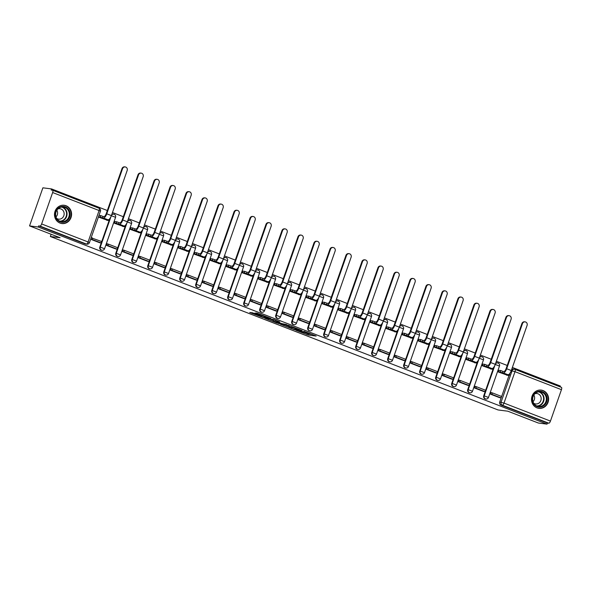 <?xml version="1.0" encoding="UTF-8"?>
<svg xmlns="http://www.w3.org/2000/svg" width="591" height="591" viewBox="0 0 591 591"><rect width="100%" height="100%" fill="white"/><g stroke="black" fill="none" stroke-linecap="round" stroke-linejoin="round"><path stroke-width="0.89" d="M295.847 330.251L308.384 335.075L316.185 336.05L303.826 331.263L307.741 333.088L306.818 333.029L299.836 330.753L303.471 332.6L295.847 330.251M537.02 407.886A9.205 8.54 97.2 0 0 538.896 408.359A9.205 8.54 97.2 0 0 548.345 401.326A9.205 8.54 97.2 0 0 543.085 390.562A9.205 8.54 97.2 0 0 541.216 390.09A9.205 8.54 97.2 0 0 531.767 397.122A9.205 8.54 97.2 0 0 537.02 407.886M60.001 223.066A9.205 8.54 97.2 0 0 61.87 223.546A9.205 8.54 97.2 0 0 71.326 216.513A9.205 8.54 97.2 0 0 66.066 205.749A9.205 8.54 97.2 0 0 64.197 205.276A9.205 8.54 97.2 0 0 54.749 212.309A9.205 8.54 97.2 0 0 60.001 223.066M252.749 312.846L249.727 312.462L263.039 317.507L270.848 318.483L256.871 313.104L254.832 313.104L268.262 317.751L262.951 317.123L252.749 312.846M547.052 424.139L538.357 423.03L507.802 411.196L498.058 409.955L50.361 236.503L60.105 237.737L29.55 225.902L38.245 227.01L547.052 424.139L547.443 423.03L548.795 423.2L502.343 405.204A2.364 2.194 -82.8 0 1 501.072 402.19L512.072 370.771A2.364 2.194 -82.8 0 1 514.901 369.345A2.364 0.857 -68.8 0 1 514.975 369.36A2.364 2.364 0 0 0 514.421 369.22L513.069 369.05A2.364 2.194 97.2 0 0 511.695 369.353M280.452 324.252L294.34 329.63L302.149 330.605L288.172 325.235L280.452 324.252M277.253 323.122L264.709 318.194L273.951 319.613L279.698 321.91L277.061 321.859L281.87 323.609L286.598 324.562L278.686 323.565L277.342 322.878M29.55 225.902L42.884 187.82L51.58 188.928L107.318 210.522M560.113 386.846L560.386 386.056L512.367 367.454M507.226 365.46L496.366 361.256M491.232 359.262L480.372 355.058M475.238 353.063L464.378 348.86M459.237 346.865L448.377 342.662M443.243 340.675L432.383 336.464M427.249 334.476L416.389 330.266M411.247 328.278L400.388 324.067M395.253 322.08L384.394 317.869M379.259 315.882L368.4 311.671M363.258 309.684L352.399 305.473M347.264 303.486L336.405 299.275M331.27 297.288L320.411 293.077M315.269 291.09L304.409 286.886M299.275 284.892L288.415 280.688M283.281 278.693L272.421 274.49M267.28 272.495L256.42 268.292M251.286 266.297L240.426 262.094M235.292 260.099L224.432 255.896M219.291 253.908L208.431 249.698M203.297 247.71L192.437 243.499M187.303 241.512L176.443 237.301M171.301 235.314L160.442 231.103M155.307 229.116L144.448 224.905M139.313 222.918L128.454 218.707M123.312 216.72L112.453 212.509M38.245 227.01L38.637 225.895L39.989 226.072A2.364 0.857 -68.8 0 0 41.636 223.959L52.643 192.54A2.364 0.857 -68.8 0 0 52.621 190.228A2.364 0.857 -68.8 0 0 52.547 190.206L51.188 190.036L51.58 188.928M547.443 423.03L500.991 405.034A2.364 2.194 -82.8 0 1 499.72 402.013L509.014 375.47M515.049 369.397L561.354 387.341A2.364 0.857 111.2 0 1 561.428 387.356A2.364 0.857 111.2 0 1 561.45 389.668L550.45 421.088A2.364 0.857 111.2 0 1 548.795 423.2M498.885 370.298L498.25 371.946L507.566 375.285M492 392.852L491.062 392.483L490.478 394.153L499.713 397.713M476.006 386.654L475.061 386.285L474.484 387.955L483.711 391.515M482.891 364.1L482.256 365.748L491.564 369.087M467.71 385.332L458.483 381.756L459.067 380.087L460.012 380.456M466.897 357.902L466.262 359.55L475.57 362.889M451.716 379.134L442.489 375.558L443.073 373.889L444.011 374.258M450.896 351.704L450.261 353.352L459.576 356.691M435.722 372.936L426.495 369.36L427.071 367.691L428.017 368.06M434.902 345.506L434.267 347.153L443.575 350.493M412.023 361.862L411.077 361.493L410.494 363.162L419.728 366.723M418.908 339.308L418.273 340.955L427.581 344.294M396.022 355.664L395.083 355.302L394.5 356.964L403.734 360.525M402.907 333.117L402.272 334.757L411.587 338.104M387.733 354.341L378.506 350.766L379.082 349.104L380.028 349.466M386.913 326.919L386.278 328.559L395.586 331.906M371.732 348.143L362.505 344.568L363.088 342.906L364.034 343.268M370.919 320.721L370.284 322.361L379.592 325.707M355.738 341.945L346.511 338.37L347.094 336.707L348.033 337.069M354.918 314.523L354.282 316.17L363.598 319.509M332.039 330.871L331.093 330.509L330.517 332.172L339.744 335.74M338.924 308.325L338.288 309.972L347.597 313.311M323.742 329.549L314.515 325.973L315.099 324.311L316.045 324.673M322.93 302.127L322.294 303.774L331.603 307.113M307.748 323.351L298.521 319.775L299.105 318.113L300.043 318.475M306.928 295.928L306.293 297.576L315.609 300.915M291.755 317.153L282.528 313.577L283.111 311.915L284.049 312.277M290.935 289.73L290.299 291.378L299.607 294.717M268.055 306.086L267.11 305.717L266.526 307.386L275.761 310.947M274.941 283.532L274.305 285.18L283.614 288.519M252.054 299.888L251.116 299.519L250.532 301.188L259.767 304.749M258.939 277.334L258.304 278.982L267.62 282.321M243.765 298.566L234.538 294.99L235.122 293.321L236.06 293.69M242.945 271.136L242.31 272.783L251.626 276.123M227.764 292.368L218.537 288.792L219.121 287.123L220.066 287.492M226.951 264.938L226.316 266.585L235.624 269.924M211.77 286.17L202.543 282.594L203.127 280.924L204.065 281.294M210.95 258.74L210.315 260.387L219.63 263.726M188.071 275.096L187.133 274.726L186.549 276.396L195.776 279.957M194.956 252.542L194.321 254.189L203.636 257.528M172.077 268.898L171.131 268.536L170.548 270.198L179.782 273.759M178.962 246.351L178.327 247.991L187.635 251.33M163.781 267.575L154.554 264L155.138 262.338L156.076 262.7M162.961 240.153L162.333 241.793L171.641 245.139M147.787 261.377L138.56 257.802L139.144 256.139L140.082 256.501M146.967 233.955L146.332 235.595L155.647 238.941M131.786 255.179L122.559 251.603L123.142 249.941L124.088 250.303M130.973 227.757L130.338 229.397L139.646 232.743M108.087 244.105L107.148 243.743L106.565 245.405L115.799 248.974M114.972 221.559L114.344 223.206L123.652 226.545M99.798 242.783L90.63 239.237L91.974 239.399L101.098 242.938L99.746 242.768M98.409 217.03L107.658 220.347M99.805 247.075L100.285 247.134A2.364 2.194 -82.8 0 0 102.044 250.274L101.563 250.215A2.364 2.194 97.2 0 1 99.805 247.075L109.106 220.532M115.806 253.273L116.287 253.332A2.364 2.194 -82.8 0 0 118.037 256.472L117.557 256.413A2.364 2.194 97.2 0 1 115.806 253.273L125.1 226.73M131.8 259.471L132.281 259.53A2.364 2.194 -82.8 0 0 134.031 262.67L133.551 262.611A2.364 2.194 97.2 0 1 131.8 259.471L141.094 232.928M147.794 265.669L148.275 265.728A2.364 2.194 -82.8 0 0 150.033 268.868L149.553 268.809A2.364 2.194 97.2 0 1 147.794 265.669L157.095 239.126M163.796 271.867L164.276 271.926A2.364 2.194 -82.8 0 0 166.027 275.066L165.546 275.007A2.364 2.194 97.2 0 1 163.796 271.867L173.089 245.324M179.79 278.065L180.27 278.125A2.364 2.194 -82.8 0 0 182.021 281.264L181.54 281.198A2.364 2.194 97.2 0 1 179.79 278.065L189.083 251.515M195.784 284.264L196.264 284.323A2.364 2.194 -82.8 0 0 198.022 287.462L197.542 287.396A2.364 2.194 97.2 0 1 195.784 284.264L205.084 257.713M211.785 290.462L212.265 290.521A2.364 2.194 -82.8 0 0 214.016 293.661L213.536 293.594A2.364 2.194 97.2 0 1 211.785 290.462L221.078 263.911M227.779 296.66L228.259 296.719A2.364 2.194 -82.8 0 0 230.01 299.859L229.53 299.792A2.364 2.194 97.2 0 1 227.779 296.66L237.072 270.109M243.773 302.858L244.253 302.917A2.364 2.194 -82.8 0 0 246.011 306.049L245.531 305.99A2.364 2.194 97.2 0 1 243.773 302.858L253.074 276.307M259.774 309.049L260.254 309.115A2.364 2.194 -82.8 0 0 262.005 312.247L261.525 312.188A2.364 2.194 97.2 0 1 259.774 309.049L269.068 282.505M275.768 315.247L276.248 315.313A2.364 2.194 -82.8 0 0 277.999 318.446L277.519 318.386A2.364 2.194 97.2 0 1 275.768 315.247L285.061 288.704M291.762 321.445L292.242 321.511A2.364 2.194 -82.8 0 0 294 324.644L293.52 324.585A2.364 2.194 97.2 0 1 291.762 321.445L301.063 294.902M307.763 327.643L308.243 327.71A2.364 2.194 -82.8 0 0 309.994 330.842L309.514 330.783A2.364 2.194 97.2 0 1 307.763 327.643L317.057 301.1M323.757 333.841L324.237 333.9A2.364 2.194 -82.8 0 0 325.988 337.04L325.508 336.981A2.364 2.194 97.2 0 1 323.757 333.841L333.051 307.298M339.751 340.039L340.231 340.098A2.364 2.194 -82.8 0 0 341.99 343.238L341.509 343.179A2.364 2.194 97.2 0 1 339.751 340.039L349.052 313.496M355.752 346.237L356.233 346.296A2.364 2.194 -82.8 0 0 357.983 349.436L357.503 349.377A2.364 2.194 97.2 0 1 355.752 346.237L365.046 319.694M371.746 352.435L372.227 352.495A2.364 2.194 -82.8 0 0 373.977 355.634L373.497 355.575A2.364 2.194 97.2 0 1 371.746 352.435L381.04 325.892M387.74 358.634L388.221 358.693A2.364 2.194 -82.8 0 0 389.979 361.832L389.499 361.773A2.364 2.194 97.2 0 1 387.74 358.634L397.041 332.09M403.742 364.832L404.222 364.891A2.364 2.194 -82.8 0 0 405.973 368.03L405.492 367.964A2.364 2.194 97.2 0 1 403.742 364.832L413.035 338.281M419.736 371.03L420.216 371.089A2.364 2.194 -82.8 0 0 421.967 374.229L421.486 374.162A2.364 2.194 97.2 0 1 419.736 371.03L429.029 344.479M435.73 377.228L436.21 377.287A2.364 2.194 -82.8 0 0 437.968 380.427L437.488 380.36A2.364 2.194 97.2 0 1 435.73 377.228L445.03 350.677M451.731 383.426L452.211 383.485A2.364 2.194 -82.8 0 0 453.962 386.625L453.482 386.558A2.364 2.194 97.2 0 1 451.731 383.426L461.024 356.875M467.725 389.624L468.205 389.683A2.364 2.194 -82.8 0 0 469.956 392.816L469.476 392.756A2.364 2.194 97.2 0 1 467.725 389.624L477.018 363.073M483.719 395.822L484.199 395.881A2.364 2.194 -82.8 0 0 485.957 399.014L485.477 398.955A2.364 2.194 97.2 0 1 483.719 395.822L493.02 369.272M50.361 236.503L51.144 234.265M111.477 215.316A2.364 2.194 -82.8 0 1 113.642 214.171L113.162 214.112A2.364 2.194 97.2 0 0 111.788 214.415M127.471 221.514A2.364 2.194 -82.8 0 1 129.636 220.369L129.156 220.31A2.364 2.194 97.2 0 0 127.782 220.613M143.465 227.712A2.364 2.194 -82.8 0 1 145.63 226.567L145.15 226.508A2.364 2.194 97.2 0 0 143.783 226.811M159.467 233.903A2.364 2.194 -82.8 0 1 161.631 232.765L161.151 232.699A2.364 2.194 97.2 0 0 159.777 233.009M175.461 240.101A2.364 2.194 -82.8 0 1 177.625 238.963L177.145 238.897A2.364 2.194 97.2 0 0 175.771 239.207M191.454 246.299A2.364 2.194 -82.8 0 1 193.619 245.162L193.139 245.095A2.364 2.194 97.2 0 0 191.772 245.405M207.456 252.497A2.364 2.194 -82.8 0 1 209.62 251.36L209.14 251.293A2.364 2.194 97.2 0 0 207.766 251.603M223.45 258.695A2.364 2.194 -82.8 0 1 225.614 257.55L225.134 257.491A2.364 2.194 97.2 0 0 223.76 257.802M239.444 264.894A2.364 2.194 -82.8 0 1 241.608 263.749L241.128 263.689A2.364 2.194 97.2 0 0 239.761 264M255.445 271.092A2.364 2.194 -82.8 0 1 257.61 269.947L257.129 269.888A2.364 2.194 97.2 0 0 255.755 270.198M271.439 277.29A2.364 2.194 -82.8 0 1 273.603 276.145L273.123 276.086A2.364 2.194 97.2 0 0 271.749 276.396M287.433 283.488A2.364 2.194 -82.8 0 1 289.597 282.343L289.117 282.284A2.364 2.194 97.2 0 0 287.751 282.587M303.434 289.686A2.364 2.194 -82.8 0 1 305.599 288.541L305.119 288.482A2.364 2.194 97.2 0 0 303.744 288.785M319.428 295.884A2.364 2.194 -82.8 0 1 321.593 294.739L321.112 294.68A2.364 2.194 97.2 0 0 319.738 294.983M335.422 302.082A2.364 2.194 -82.8 0 1 337.587 300.937L337.106 300.878A2.364 2.194 97.2 0 0 335.74 301.181M351.423 308.28A2.364 2.194 -82.8 0 1 353.588 307.135L353.108 307.076A2.364 2.194 97.2 0 0 351.734 307.379M367.417 314.478A2.364 2.194 -82.8 0 1 369.582 313.333L369.102 313.274A2.364 2.194 97.2 0 0 367.728 313.577M383.411 320.677A2.364 2.194 -82.8 0 1 385.576 319.532L385.096 319.465A2.364 2.194 97.2 0 0 383.729 319.775M399.413 326.867A2.364 2.194 -82.8 0 1 401.577 325.73L401.097 325.663A2.364 2.194 97.2 0 0 399.723 325.973M415.407 333.065A2.364 2.194 -82.8 0 1 417.571 331.928L417.091 331.861A2.364 2.194 97.2 0 0 415.717 332.172M431.4 339.264A2.364 2.194 -82.8 0 1 433.565 338.126L433.085 338.059A2.364 2.194 97.2 0 0 431.718 338.37M447.402 345.462A2.364 2.194 -82.8 0 1 449.566 344.317L449.086 344.257A2.364 2.194 97.2 0 0 447.712 344.568M463.396 351.66A2.364 2.194 -82.8 0 1 465.56 350.515L465.08 350.456A2.364 2.194 97.2 0 0 463.706 350.766M479.39 357.858A2.364 2.194 -82.8 0 1 481.554 356.713L481.074 356.654A2.364 2.194 97.2 0 0 479.707 356.964M495.391 364.056A2.364 2.194 -82.8 0 1 497.556 362.911L497.075 362.852A2.364 2.194 97.2 0 0 495.701 363.162M38.637 225.895L85.082 243.891A2.364 2.194 97.2 0 0 85.562 244.017L86.921 244.186A2.364 2.194 -82.8 0 1 86.441 244.068L39.989 226.072M92.093 237.907L91.213 237.567M304.35 332.364L308.768 333.959L312.078 334.38M284.869 324.814L289.08 326.446M292.397 328.832L300.243 330L293.72 327.783L288.814 327.222L292.397 328.832M288.814 327.222L289.198 326.106L291.237 326.313M273.286 320.322L269.215 318.748M273.234 321.105L280.496 323.41L273.234 321.105L273.626 319.997L273.005 321.127M275.672 320.278L275.029 321.334M273.626 319.997L275.413 320.226M521.905 323.543A2.659 2.467 -82.8 0 1 524.549 321.8L525.118 321.873A2.659 2.467 97.2 0 0 522.474 323.617L506.672 368.747A4.721 1.714 111.2 0 1 503.369 372.965L502.431 372.847L502.934 371.399L503.872 371.517A3.184 1.16 -68.8 0 0 506.103 368.673L521.905 323.543L522.474 323.617M509.42 373.911L509.804 374.066L509.302 375.507L507.987 374.753A4.721 1.714 111.2 0 0 511.289 370.535L527.091 325.405A2.659 2.467 97.2 0 0 525.118 321.873M498.834 370.291L500.68 370.527L500.171 371.968L502.431 372.847M500.68 370.527L502.934 371.399M490.981 392.72L492.392 392.897L491.882 394.345L501.005 397.876L499.654 397.706M491.882 394.345L490.53 394.167M492.392 392.897L501.515 396.435L501.005 397.876M509.302 375.507L506.539 375.152M500.171 371.968L498.324 371.739M544.385 405.249A7.971 7.395 -82.8 0 1 533.968 404.325A7.971 7.395 -82.8 0 1 535.025 393.111A7.971 7.395 -82.8 0 1 545.441 394.027A7.971 7.395 -82.8 0 1 544.385 405.249M535.15 393.532A7.38 6.848 97.2 0 0 532.89 401.282A7.38 6.848 97.2 0 0 538.556 406.468A7.38 6.848 97.2 0 0 543.823 404.769A7.38 6.848 97.2 0 0 546.084 397.019A7.38 6.848 97.2 0 0 540.418 391.833A7.38 6.848 97.2 0 0 535.15 393.532M534.936 393.739A5.253 4.876 -82.8 0 1 536.96 393.532A5.253 4.876 -82.8 0 1 540.994 397.233A5.253 4.876 -82.8 0 1 539.384 402.744A5.253 4.876 -82.8 0 1 535.638 403.956A5.253 4.876 -82.8 0 1 533.725 403.254M537.426 408.026A9.146 8.488 97.2 0 0 538.549 408.255A9.146 8.488 97.2 0 0 545.079 406.15A9.146 8.488 97.2 0 0 547.887 396.539A9.146 8.488 97.2 0 0 540.861 390.104A9.146 8.488 97.2 0 0 539.709 390.045M533.872 395.039A5.253 4.876 -82.8 0 1 533.023 401.725M67.367 220.436A7.971 7.395 -82.8 0 1 56.95 219.512A7.971 7.395 -82.8 0 1 58.007 208.291A7.971 7.395 -82.8 0 1 68.416 209.214A7.971 7.395 -82.8 0 1 67.367 220.436M58.132 208.719A7.38 6.848 97.2 0 0 55.872 216.469A7.38 6.848 97.2 0 0 61.538 221.655A7.38 6.848 97.2 0 0 66.805 219.955A7.38 6.848 97.2 0 0 69.066 212.206A7.38 6.848 97.2 0 0 63.4 207.02A7.38 6.848 97.2 0 0 58.132 208.719M57.911 208.919A5.253 4.876 -82.8 0 1 59.942 208.719A5.253 4.876 -82.8 0 1 63.976 212.413A5.253 4.876 -82.8 0 1 62.365 217.931A5.253 4.876 -82.8 0 1 58.612 219.143A5.253 4.876 -82.8 0 1 56.699 218.441M60.4 223.213A9.146 8.488 97.2 0 0 61.53 223.442A9.146 8.488 97.2 0 0 68.061 221.33A9.146 8.488 97.2 0 0 70.868 211.726A9.146 8.488 97.2 0 0 63.843 205.291A9.146 8.488 97.2 0 0 62.69 205.225M56.854 210.226A5.253 4.876 -82.8 0 1 55.997 216.912M505.911 317.345A2.659 2.467 -82.8 0 1 508.555 315.601L509.124 315.675A2.659 2.467 97.2 0 0 506.48 317.419L490.678 362.549A4.721 1.714 111.2 0 1 487.376 366.767L486.43 366.649L486.94 365.201L487.878 365.327A3.184 1.16 -68.8 0 0 490.109 362.475L505.911 317.345L506.48 317.419M493.426 367.713L493.81 367.868L493.3 369.309L491.985 368.555A4.721 1.714 111.2 0 0 495.288 364.337L511.097 319.206A2.659 2.467 97.2 0 0 509.124 315.675M482.832 364.093L484.679 364.329L484.177 365.77L486.43 366.649M484.679 364.329L486.94 365.201M474.979 386.521L476.39 386.699L475.888 388.147L485.012 391.678L483.66 391.508M475.888 388.147L474.529 387.969M476.39 386.699L485.521 390.237L485.012 391.678M493.3 369.309L490.545 368.961M484.177 365.77L482.33 365.541M489.917 311.147A2.659 2.467 -82.8 0 1 492.554 309.403L493.123 309.477A2.659 2.467 97.2 0 0 490.486 311.221L474.676 356.351A4.721 1.714 111.2 0 1 471.374 360.569L470.436 360.451L470.946 359.003L471.884 359.129A3.184 1.16 -68.8 0 0 474.108 356.277L489.917 311.147L490.486 311.221M477.425 361.515L477.809 361.67L477.306 363.11L475.991 362.357A4.721 1.714 111.2 0 0 479.294 358.139L495.095 313.008A2.659 2.467 97.2 0 0 493.123 309.477M466.838 357.895L468.685 358.131L468.183 359.572L470.436 360.451M468.685 358.131L470.946 359.003M458.985 380.323L460.396 380.501L459.887 381.949L469.018 385.48L467.658 385.31M459.887 381.949L458.535 381.771M460.396 380.501L469.52 384.039L469.018 385.48M477.306 363.11L474.543 362.763M468.183 359.572L466.336 359.343M473.916 304.949A2.659 2.467 -82.8 0 1 476.56 303.205L477.129 303.279A2.659 2.467 97.2 0 0 474.484 305.022L458.682 350.153A4.721 1.714 111.2 0 1 455.38 354.371L454.442 354.253L454.944 352.805L455.883 352.93A3.184 1.16 -68.8 0 0 458.114 350.079L473.916 304.949L474.484 305.022M461.431 355.324L461.815 355.472L461.312 356.912L459.997 356.159A4.721 1.714 111.2 0 0 463.3 351.94L479.102 306.81A2.659 2.467 97.2 0 0 477.129 303.279M450.844 351.697L452.691 351.933L452.181 353.381L454.442 354.253M452.691 351.933L454.944 352.805M442.991 374.125L444.402 374.302L443.893 375.75L453.016 379.282L451.664 379.112M443.893 375.75L442.541 375.573M444.402 374.302L453.526 377.841L453.016 379.282M461.312 356.912L458.55 356.565M452.181 353.381L450.335 353.145M457.922 298.75A2.659 2.467 -82.8 0 1 460.566 297.014L461.135 297.081A2.659 2.467 97.2 0 0 458.49 298.824L442.689 343.955A4.721 1.714 111.2 0 1 439.386 348.173L438.441 348.055L438.95 346.614L439.889 346.732A3.184 1.16 -68.8 0 0 442.12 343.881L457.922 298.75L458.49 298.824M445.437 349.126L445.821 349.274L445.311 350.714L443.996 349.961A4.721 1.714 111.2 0 0 447.298 345.742L463.108 300.612A2.659 2.467 97.2 0 0 461.135 297.081M434.843 345.499L436.69 345.735L436.188 347.183L438.441 348.055M436.69 345.735L438.95 346.614M426.99 367.927L428.401 368.104L427.899 369.552L437.022 373.084L435.67 372.914M427.899 369.552L426.539 369.382M428.401 368.104L437.532 371.643L437.022 373.084M445.311 350.714L442.556 350.367M436.188 347.183L434.341 346.947M441.928 292.552A2.659 2.467 -82.8 0 1 444.565 290.816L445.134 290.883A2.659 2.467 97.2 0 0 442.496 292.626L426.687 337.757A4.721 1.714 111.2 0 1 423.385 341.975L422.447 341.857L422.957 340.416L423.895 340.534A3.184 1.16 -68.8 0 0 426.118 337.683L441.928 292.552L442.496 292.626M429.435 342.928L429.82 343.075L429.317 344.516L428.002 343.763A4.721 1.714 111.2 0 0 431.304 339.544L447.106 294.414A2.659 2.467 97.2 0 0 445.134 290.883M418.849 339.308L420.696 339.537L420.194 340.985L422.447 341.857M420.696 339.537L422.957 340.416M410.996 361.729L412.407 361.914L411.897 363.354L421.028 366.893L419.669 366.716M411.897 363.354L410.546 363.184M412.407 361.914L421.531 365.445L421.028 366.893M429.317 344.516L426.554 344.169M420.194 340.985L418.347 340.748M425.926 286.354A2.659 2.467 -82.8 0 1 428.571 284.618L429.14 284.685A2.659 2.467 97.2 0 0 426.495 286.428L410.693 331.558A4.721 1.714 111.2 0 1 407.391 335.777L406.453 335.658L406.955 334.218L407.893 334.336A3.184 1.16 -68.8 0 0 410.124 331.485L425.926 286.354L426.495 286.428M413.441 336.73L413.826 336.877L413.323 338.318L412.008 337.564A4.721 1.714 111.2 0 0 415.31 333.346L431.112 288.216A2.659 2.467 97.2 0 0 429.14 284.685M402.855 333.11L404.702 333.339L404.192 334.787L406.453 335.658M404.702 333.339L406.955 334.218M395.002 355.531L396.413 355.716L395.904 357.156L405.034 360.695L403.675 360.517M395.904 357.156L394.552 356.986M396.413 355.716L405.537 359.247L405.034 360.695M413.323 338.318L410.56 337.971M404.192 334.787L402.345 334.55M409.932 280.156A2.659 2.467 -82.8 0 1 412.577 278.42L413.146 278.494A2.659 2.467 97.2 0 0 410.501 280.23L394.699 325.36A4.721 1.714 111.2 0 1 391.397 329.579L390.452 329.46L390.961 328.02L391.899 328.138A3.184 1.16 -68.8 0 0 394.131 325.286L409.932 280.156L410.501 280.23M397.447 330.532L397.832 330.679L397.322 332.12L396.007 331.366A4.721 1.714 111.2 0 0 399.309 327.148L415.118 282.018A2.659 2.467 97.2 0 0 413.146 278.494M386.854 326.912L388.701 327.141L388.198 328.589L390.452 329.46M388.701 327.141L390.961 328.02M379.001 349.333L380.412 349.517L379.91 350.958L389.033 354.497L387.681 354.319M379.91 350.958L378.55 350.788M380.412 349.517L389.543 353.049L389.033 354.497M397.322 332.12L394.566 331.773M388.198 328.589L386.351 328.352M393.938 273.958A2.659 2.467 -82.8 0 1 396.576 272.222L397.145 272.296A2.659 2.467 97.2 0 0 394.507 274.032L378.698 319.162A4.721 1.714 111.2 0 1 375.396 323.38L374.458 323.262L374.967 321.822L375.906 321.94A3.184 1.16 -68.8 0 0 378.129 319.096L393.938 273.958L394.507 274.032M381.446 324.333L381.838 324.481L381.328 325.929L380.013 325.168A4.721 1.714 111.2 0 0 383.315 320.95L399.117 275.82A2.659 2.467 97.2 0 0 397.145 272.296M370.86 320.714L372.707 320.95L372.204 322.39L374.458 323.262M372.707 320.95L374.967 321.822M363.007 343.135L364.418 343.319L363.908 344.76L373.039 348.298L371.68 348.121M363.908 344.76L362.556 344.59M364.418 343.319L373.542 346.851L373.039 348.298M381.328 325.929L378.565 325.575M372.204 322.39L370.358 322.154M377.945 267.767A2.659 2.467 -82.8 0 1 380.582 266.024L381.151 266.098A2.659 2.467 97.2 0 0 378.506 267.834L362.704 312.964A4.721 1.714 111.2 0 1 359.402 317.182L358.464 317.064L358.966 315.624L359.904 315.742A3.184 1.16 -68.8 0 0 362.135 312.898L377.945 267.767L378.506 267.834M365.452 318.135L365.836 318.283L365.334 319.731L363.073 318.852L364.019 318.97A4.721 1.714 111.2 0 0 367.321 314.752L383.123 269.622A2.659 2.467 97.2 0 0 381.151 266.098M354.866 314.515L356.713 314.752L356.203 316.192L358.464 317.064M356.713 314.752L358.966 315.624M347.013 336.944L348.424 337.121L347.914 338.562L357.045 342.1L355.686 341.93M347.914 338.562L346.562 338.392M348.424 337.121L357.548 340.652L357.045 342.1M365.334 319.731L362.571 319.376M356.203 316.192L354.356 315.956M361.943 261.569A2.659 2.467 -82.8 0 1 364.588 259.826L365.157 259.9A2.659 2.467 97.2 0 0 362.512 261.636L346.71 306.766A4.721 1.714 111.2 0 1 343.408 310.992L342.462 310.866L342.972 309.425L343.91 309.544A3.184 1.16 -68.8 0 0 346.141 306.699L361.943 261.569L362.512 261.636M349.458 311.937L349.842 312.085L349.333 313.533L348.018 312.779A4.721 1.714 111.2 0 0 351.32 308.554L367.129 263.423A2.659 2.467 97.2 0 0 365.157 259.9M338.865 308.317L340.712 308.554L340.209 309.994L342.462 310.866M340.712 308.554L342.972 309.425M331.012 330.746L332.423 330.923L331.92 332.364L341.044 335.902L339.692 335.732M331.92 332.364L330.561 332.194M332.423 330.923L341.554 334.462L341.044 335.902M349.333 313.533L346.577 313.178M340.209 309.994L338.362 309.758M345.949 255.371A2.659 2.467 -82.8 0 1 348.594 253.628L349.155 253.702A2.659 2.467 97.2 0 0 346.518 255.438L330.709 300.575A4.721 1.714 111.2 0 1 327.407 304.793L326.468 304.668L326.978 303.227L327.916 303.346A3.184 1.16 -68.8 0 0 330.14 300.501L345.949 255.371L346.518 255.438M333.457 305.739L333.849 305.887L333.339 307.335L332.024 306.581A4.721 1.714 111.2 0 0 335.326 302.363L351.128 257.225A2.659 2.467 97.2 0 0 349.155 253.702M322.871 302.119L324.718 302.356L324.215 303.796L326.468 304.668M324.718 302.356L326.978 303.227M315.018 324.548L316.429 324.725L315.926 326.166L325.05 329.704L323.698 329.534M315.926 326.166L314.567 325.996M316.429 324.725L325.552 328.264L325.05 329.704M333.339 307.335L330.576 306.98M324.215 303.796L322.368 303.56M329.955 249.173A2.659 2.467 -82.8 0 1 332.593 247.43L333.161 247.503A2.659 2.467 97.2 0 0 330.517 249.247L314.715 294.377A4.721 1.714 111.2 0 1 311.413 298.595L310.474 298.477L310.977 297.029L311.915 297.147A3.184 1.16 -68.8 0 0 314.146 294.303L329.955 249.173L330.517 249.247M317.463 299.541L317.847 299.689L317.345 301.137L316.03 300.383A4.721 1.714 111.2 0 0 319.332 296.165L335.134 251.035A2.659 2.467 97.2 0 0 333.161 247.503M306.877 295.921L308.724 296.157L308.214 297.598L310.474 298.477M308.724 296.157L310.977 297.029M299.024 318.35L300.435 318.527L299.925 319.967L309.056 323.506L307.697 323.336M299.925 319.967L298.573 319.797M300.435 318.527L309.558 322.065L309.056 323.506M317.345 301.137L314.582 300.782M308.214 297.598L306.367 297.362M313.954 242.975A2.659 2.467 -82.8 0 1 316.599 241.231L317.168 241.305A2.659 2.467 97.2 0 0 314.523 243.049L298.721 288.179A4.721 1.714 111.2 0 1 295.419 292.397L294.473 292.279L294.983 290.831L295.921 290.949A3.184 1.16 -68.8 0 0 298.152 288.105L313.954 242.975L314.523 243.049M301.469 293.343L301.853 293.498L301.344 294.939L300.029 294.185A4.721 1.714 111.2 0 0 303.331 289.967L319.14 244.837A2.659 2.467 97.2 0 0 317.168 241.305M290.875 289.723L292.73 289.959L292.22 291.4L294.473 292.279M292.73 289.959L294.983 290.831M283.023 312.151L284.434 312.329L283.931 313.769L293.055 317.308L291.703 317.138M283.931 313.769L282.579 313.599M284.434 312.329L293.564 315.867L293.055 317.308M301.344 294.939L298.588 294.584M292.22 291.4L290.373 291.164M297.96 236.777A2.659 2.467 -82.8 0 1 300.605 235.033L301.166 235.107A2.659 2.467 97.2 0 0 298.529 236.851L282.72 281.981A4.721 1.714 111.2 0 1 279.417 286.199L278.479 286.081L278.989 284.633L279.927 284.751A3.184 1.16 -68.8 0 0 282.151 281.907L297.96 236.777L298.529 236.851M285.468 287.145L285.859 287.3L285.35 288.74L284.035 287.987A4.721 1.714 111.2 0 0 287.337 283.769L303.139 238.638A2.659 2.467 97.2 0 0 301.166 235.107M274.881 283.525L276.728 283.761L276.226 285.202L278.479 286.081M276.728 283.761L278.989 284.633M267.029 305.953L268.44 306.131L267.937 307.579L277.061 311.11L275.709 310.94M267.937 307.579L266.578 307.401M268.44 306.131L277.563 309.669L277.061 311.11M285.35 288.74L282.587 288.386M276.226 285.202L274.379 284.973M281.966 230.579A2.659 2.467 -82.8 0 1 284.603 228.835L285.172 228.909A2.659 2.467 97.2 0 0 282.528 230.653L266.726 275.783A4.721 1.714 111.2 0 1 263.423 280.001L262.485 279.883L262.988 278.435L263.926 278.56A3.184 1.16 -68.8 0 0 266.157 275.709L281.966 230.579L282.528 230.653M269.474 280.947L269.858 281.102L269.356 282.542L268.041 281.789A4.721 1.714 111.2 0 0 271.343 277.571L287.145 232.44A2.659 2.467 97.2 0 0 285.172 228.909M258.888 277.327L260.734 277.563L260.225 279.004L262.485 279.883M260.734 277.563L262.988 278.435M251.035 299.755L252.446 299.933L251.936 301.38L261.067 304.912L259.708 304.742M251.936 301.38L250.584 301.203M252.446 299.933L261.569 303.471L261.067 304.912M269.356 282.542L266.593 282.195M260.225 279.004L258.378 278.775M265.965 224.381A2.659 2.467 -82.8 0 1 268.61 222.637L269.178 222.711A2.659 2.467 97.2 0 0 266.534 224.454L250.732 269.585A4.721 1.714 111.2 0 1 247.43 273.803L246.484 273.685L246.994 272.237L247.932 272.362A3.184 1.16 -68.8 0 0 250.163 269.511L265.965 224.381L266.534 224.454M253.48 274.749L253.864 274.904L253.354 276.344L252.039 275.591A4.721 1.714 111.2 0 0 255.342 271.372L271.151 226.242A2.659 2.467 97.2 0 0 269.178 222.711M242.886 271.129L244.74 271.365L244.231 272.806L246.484 273.685M244.74 271.365L246.994 272.237M235.033 293.557L236.444 293.734L235.942 295.182L245.066 298.714L243.714 298.544M235.942 295.182L234.59 295.005M236.444 293.734L245.575 297.273L245.066 298.714M253.354 276.344L250.599 275.997M244.231 272.806L242.384 272.577M249.971 218.182A2.659 2.467 -82.8 0 1 252.616 216.439L253.177 216.513A2.659 2.467 97.2 0 0 250.54 218.256L234.73 263.387A4.721 1.714 111.2 0 1 231.428 267.605L230.49 267.487L231 266.039L231.938 266.164A3.184 1.16 -68.8 0 0 234.162 263.313L249.971 218.182L250.54 218.256M237.479 268.558L237.87 268.706L237.36 270.146L236.045 269.393A4.721 1.714 111.2 0 0 239.348 265.174L255.149 220.044A2.659 2.467 97.2 0 0 253.177 216.513M226.892 264.931L228.739 265.167L228.237 266.615L230.49 267.487M228.739 265.167L231 266.039M219.039 287.359L220.45 287.536L219.948 288.984L229.072 292.515L227.72 292.346M219.948 288.984L218.589 288.807M220.45 287.536L229.574 291.075L229.072 292.515M237.36 270.146L234.597 269.799M228.237 266.615L226.39 266.378M233.977 211.984A2.659 2.467 -82.8 0 1 236.614 210.248L237.183 210.315A2.659 2.467 97.2 0 0 234.538 212.058L218.736 257.188A4.721 1.714 111.2 0 1 215.434 261.407L214.496 261.288L214.998 259.848L215.937 259.966A3.184 1.16 -68.8 0 0 218.168 257.115L233.977 211.984L234.538 212.058M221.485 262.36L221.869 262.507L221.366 263.948L220.051 263.194A4.721 1.714 111.2 0 0 223.354 258.976L239.156 213.846A2.659 2.467 97.2 0 0 237.183 210.315M210.898 258.732L212.745 258.969L212.235 260.417L214.496 261.288M212.745 258.969L214.998 259.848M203.045 281.161L204.456 281.338L203.947 282.786L213.078 286.317L211.718 286.147M203.947 282.786L202.595 282.616M204.456 281.338L213.58 284.877L213.078 286.317M221.366 263.948L218.604 263.601M212.235 260.417L210.389 260.18M217.976 205.786A2.659 2.467 -82.8 0 1 220.62 204.05L221.189 204.117A2.659 2.467 97.2 0 0 218.544 205.86L202.743 250.99A4.721 1.714 111.2 0 1 199.44 255.209L198.495 255.09L199.004 253.65L199.943 253.768A3.184 1.16 -68.8 0 0 202.174 250.916L217.976 205.786L218.544 205.86M205.491 256.162L205.875 256.309L205.365 257.75L204.05 256.996A4.721 1.714 111.2 0 0 207.352 252.778L223.162 207.648A2.659 2.467 97.2 0 0 221.189 204.117M194.897 252.542L196.751 252.771L196.242 254.219L198.495 255.09M196.751 252.771L199.004 253.65M187.044 274.963L188.455 275.147L187.953 276.588L197.076 280.127L195.724 279.949M187.953 276.588L186.601 276.418M188.455 275.147L197.586 278.679L197.076 280.127M205.365 257.75L202.61 257.403M196.242 254.219L194.395 253.982M201.982 199.588A2.659 2.467 -82.8 0 1 204.626 197.852L205.188 197.919A2.659 2.467 97.2 0 0 202.55 199.662L186.741 244.792A4.721 1.714 111.2 0 1 183.439 249.01L182.501 248.892L183.011 247.452L183.949 247.57A3.184 1.16 -68.8 0 0 186.18 244.718L201.982 199.588L202.55 199.662M189.489 249.963L189.881 250.111L189.371 251.552L188.056 250.798A4.721 1.714 111.2 0 0 191.358 246.58L207.16 201.45A2.659 2.467 97.2 0 0 205.188 197.919M178.903 246.344L180.75 246.573L180.248 248.021L182.501 248.892M180.75 246.573L183.011 247.452M171.05 268.765L172.461 268.949L171.959 270.39L181.082 273.929L179.73 273.751M171.959 270.39L170.6 270.22M172.461 268.949L181.585 272.481L181.082 273.929M189.371 251.552L186.608 251.205M180.248 248.021L178.401 247.784M185.988 193.39A2.659 2.467 -82.8 0 1 188.625 191.654L189.194 191.728A2.659 2.467 97.2 0 0 186.549 193.464L170.747 238.594A4.721 1.714 111.2 0 1 167.445 242.812L166.507 242.694L167.009 241.254L167.947 241.372A3.184 1.16 -68.8 0 0 170.178 238.52L185.988 193.39L186.549 193.464M173.495 243.765L173.88 243.913L173.377 245.354L172.062 244.6A4.721 1.714 111.2 0 0 175.364 240.382L191.166 195.252A2.659 2.467 97.2 0 0 189.194 191.728M162.909 240.145L164.756 240.374L164.246 241.822L166.507 242.694M164.756 240.374L167.009 241.254M155.056 262.567L156.467 262.751L155.958 264.192L165.088 267.73L163.729 267.553M155.958 264.192L154.606 264.022M156.467 262.751L165.591 266.282L165.088 267.73M173.377 245.354L170.614 245.006M164.246 241.822L162.399 241.586M169.986 187.192A2.659 2.467 -82.8 0 1 172.631 185.456L173.2 185.53A2.659 2.467 97.2 0 0 170.555 187.266L154.753 232.396A4.721 1.714 111.2 0 1 151.451 236.614L150.506 236.496L151.015 235.055L151.953 235.174A3.184 1.16 -68.8 0 0 154.185 232.329L169.986 187.192L170.555 187.266M157.501 237.567L157.886 237.715L157.376 239.163L156.061 238.402A4.721 1.714 111.2 0 0 159.363 234.184L175.172 189.054A2.659 2.467 97.2 0 0 173.2 185.53M146.915 233.947L148.762 234.184L148.252 235.624L150.506 236.496M148.762 234.184L151.015 235.055M139.055 256.368L140.466 256.553L139.964 257.994L149.087 261.532L147.735 261.355M139.964 257.994L138.612 257.824M140.466 256.553L149.597 260.084L149.087 261.532M157.376 239.163L154.62 238.808M148.252 235.624L146.405 235.388M153.992 181.001A2.659 2.467 -82.8 0 1 156.637 179.258L157.199 179.332A2.659 2.467 97.2 0 0 154.561 181.068L138.752 226.198A4.721 1.714 111.2 0 1 135.45 230.416L134.512 230.298L135.021 228.857L135.96 228.976A3.184 1.16 -68.8 0 0 138.191 226.131L153.992 181.001L154.561 181.068M141.5 231.369L141.892 231.517L141.382 232.965L140.067 232.204A4.721 1.714 111.2 0 0 143.369 227.986L159.171 182.855A2.659 2.467 97.2 0 0 157.199 179.332M130.914 227.749L132.761 227.986L132.258 229.426L134.512 230.298M132.761 227.986L135.021 228.857M123.061 250.178L124.472 250.355L123.97 251.796L133.093 255.334L131.741 255.157M123.97 251.796L122.61 251.626M124.472 250.355L133.596 253.886L133.093 255.334M141.382 232.965L138.626 232.61M132.258 229.426L130.412 229.19M137.999 174.803A2.659 2.467 -82.8 0 1 140.636 173.06L141.205 173.133A2.659 2.467 97.2 0 0 138.56 174.87L122.758 220A4.721 1.714 111.2 0 1 119.456 224.225L118.518 224.1L119.02 222.659L119.958 222.777A3.184 1.16 -68.8 0 0 122.189 219.933L137.999 174.803L138.56 174.87M125.506 225.171L125.89 225.319L125.388 226.767L124.073 226.013A4.721 1.714 111.2 0 0 127.375 221.788L143.177 176.657A2.659 2.467 97.2 0 0 141.205 173.133M114.92 221.551L116.767 221.788L116.257 223.228L118.518 224.1M116.767 221.788L119.02 222.659M107.067 243.98L108.478 244.157L107.968 245.597L117.099 249.136L115.74 248.966M107.968 245.597L106.616 245.428M108.478 244.157L117.602 247.695L117.099 249.136M125.388 226.767L122.625 226.412M116.257 223.228L114.41 222.992M121.997 168.605A2.659 2.467 -82.8 0 1 124.642 166.861L125.211 166.935A2.659 2.467 97.2 0 0 122.566 168.671L106.764 213.809A4.721 1.714 111.2 0 1 103.462 218.027L102.524 217.902L103.026 216.461L103.964 216.579A3.184 1.16 -68.8 0 0 106.195 213.735L121.997 168.605L122.566 168.671M109.512 218.973L109.896 219.121L109.387 220.569L108.072 219.815A4.721 1.714 111.2 0 0 111.374 215.597L127.183 170.459A2.659 2.467 97.2 0 0 125.211 166.935M98.993 215.36L100.773 215.589L100.263 217.03L102.524 217.902M100.773 215.589L103.026 216.461M91.14 237.789L101.608 241.497L101.098 242.938M92.477 237.959L91.974 239.399M109.387 220.569L106.631 220.214M100.263 217.03L98.49 216.808M41.636 223.959L88.089 241.955L99.096 210.536L52.643 192.54M499.72 402.013L503.997 403.092L550.45 421.088M511.237 370.66L514.997 371.673L503.997 403.092A2.364 0.857 111.2 0 1 502.343 405.204L500.991 405.034M561.45 389.668L514.997 371.673A2.364 0.857 -68.8 0 0 514.975 369.36L561.428 387.356M102.044 250.274A2.364 2.364 0 0 0 104.57 248.715L100.285 247.134L111.005 216.535M118.037 256.472A2.364 2.364 0 0 0 120.564 254.913L116.287 253.332L127.006 222.733M134.031 262.67A2.364 2.364 0 0 0 136.558 261.111L132.281 259.53L143 228.931M150.033 268.868A2.364 2.364 0 0 0 152.559 267.302L148.275 265.728L158.994 235.122M166.027 275.066A2.364 2.364 0 0 0 168.553 273.5L164.276 271.926L174.995 241.32M182.021 281.264A2.364 2.364 0 0 0 184.547 279.698L180.27 278.125L190.989 247.518M198.022 287.462A2.364 2.364 0 0 0 200.548 285.896L196.264 284.323L206.983 253.716M214.016 293.661A2.364 2.364 0 0 0 216.542 292.094L212.265 290.521L222.977 259.914M230.01 299.859A2.364 2.364 0 0 0 232.536 298.292L228.259 296.719L238.978 266.113M246.011 306.049A2.364 2.364 0 0 0 248.538 304.491L244.253 302.917L254.972 272.311M262.005 312.247A2.364 2.364 0 0 0 264.532 310.689L260.254 309.115L270.966 278.509M277.999 318.446A2.364 2.364 0 0 0 280.526 316.887L276.248 315.313L286.967 284.707M294 324.644A2.364 2.364 0 0 0 296.527 323.085L292.242 321.511L302.961 290.905M309.994 330.842A2.364 2.364 0 0 0 312.521 329.283L308.243 327.71L318.955 297.103M325.988 337.04A2.364 2.364 0 0 0 328.515 335.481L324.237 333.9L334.957 303.301M341.99 343.238A2.364 2.364 0 0 0 344.516 341.679L340.231 340.098L350.951 309.499M357.983 349.436A2.364 2.364 0 0 0 360.51 347.877L356.233 346.296L366.945 315.697M373.977 355.634A2.364 2.364 0 0 0 376.504 354.068L372.227 352.495L382.946 321.888M389.979 361.832A2.364 2.364 0 0 0 392.505 360.266L388.221 358.693L398.94 328.086M405.973 368.03A2.364 2.364 0 0 0 408.499 366.464L404.222 364.891L414.934 334.284M421.967 374.229A2.364 2.364 0 0 0 424.493 372.662L420.216 371.089L430.935 340.482M437.968 380.427A2.364 2.364 0 0 0 440.494 378.861L436.21 377.287L446.929 346.681M453.962 386.625A2.364 2.364 0 0 0 456.488 385.059L452.211 383.485L462.923 352.879M469.956 392.816A2.364 2.364 0 0 0 472.482 391.257L468.205 389.683L478.924 359.077M485.957 399.014A2.364 2.364 0 0 0 488.484 397.455L484.199 395.881L494.918 365.275M495.243 364.462L499.484 366.036A2.364 2.364 0 0 0 497.556 362.911A2.364 2.194 -82.8 0 1 498.036 363.037M479.249 358.272L483.49 359.838A2.364 2.364 0 0 0 481.554 356.713A2.364 2.194 -82.8 0 1 482.034 356.838M463.248 352.073L467.488 353.64A2.364 2.364 0 0 0 465.56 350.515A2.364 2.194 -82.8 0 1 466.04 350.64M447.254 345.875L451.494 347.442A2.364 2.364 0 0 0 449.566 344.317A2.364 2.194 -82.8 0 1 450.047 344.442M431.26 339.677L435.501 341.243A2.364 2.364 0 0 0 433.565 338.126A2.364 2.194 -82.8 0 1 434.045 338.244M415.259 333.479L419.499 335.045A2.364 2.364 0 0 0 417.571 331.928A2.364 2.194 -82.8 0 1 418.051 332.046M399.265 327.281L403.505 328.847A2.364 2.364 0 0 0 401.577 325.73A2.364 2.194 -82.8 0 1 402.057 325.848M383.271 321.083L387.511 322.649A2.364 2.364 0 0 0 385.576 319.532A2.364 2.194 -82.8 0 1 386.056 319.65M367.27 314.885L371.51 316.451A2.364 2.364 0 0 0 369.582 313.333A2.364 2.194 -82.8 0 1 370.062 313.452M351.276 308.687L355.516 310.26A2.364 2.364 0 0 0 353.588 307.135A2.364 2.194 -82.8 0 1 354.068 307.254M335.282 302.489L339.522 304.062A2.364 2.364 0 0 0 337.587 300.937A2.364 2.194 -82.8 0 1 338.067 301.055M319.28 296.29L323.521 297.864A2.364 2.364 0 0 0 321.593 294.739A2.364 2.194 -82.8 0 1 322.073 294.857M303.286 290.092L307.527 291.666A2.364 2.364 0 0 0 305.599 288.541A2.364 2.194 -82.8 0 1 306.079 288.667M287.292 283.894L291.533 285.468A2.364 2.364 0 0 0 289.597 282.343A2.364 2.194 -82.8 0 1 290.078 282.468M271.291 277.696L275.532 279.27A2.364 2.364 0 0 0 273.603 276.145A2.364 2.194 -82.8 0 1 274.084 276.27M255.297 271.505L259.538 273.072A2.364 2.364 0 0 0 257.61 269.947A2.364 2.194 -82.8 0 1 258.09 270.072M239.303 265.307L243.544 266.873A2.364 2.364 0 0 0 241.608 263.749A2.364 2.194 -82.8 0 1 242.088 263.874M223.302 259.109L227.542 260.675A2.364 2.364 0 0 0 225.614 257.55A2.364 2.194 -82.8 0 1 226.094 257.676M207.308 252.911L211.548 254.477A2.364 2.364 0 0 0 209.62 251.36A2.364 2.194 -82.8 0 1 210.1 251.478M191.314 246.713L195.555 248.279A2.364 2.364 0 0 0 193.619 245.162A2.364 2.194 -82.8 0 1 194.099 245.28M175.313 240.515L179.553 242.081A2.364 2.364 0 0 0 177.625 238.963A2.364 2.194 -82.8 0 1 178.105 239.082M159.319 234.317L163.559 235.883A2.364 2.364 0 0 0 161.631 232.765A2.364 2.194 -82.8 0 1 162.111 232.884M143.325 228.119L147.565 229.685A2.364 2.364 0 0 0 145.63 226.567A2.364 2.194 -82.8 0 1 146.11 226.685M127.324 221.92L131.564 223.494A2.364 2.364 0 0 0 129.636 220.369A2.364 2.194 -82.8 0 1 130.116 220.487M111.33 215.722L115.57 217.296A2.364 2.364 0 0 0 113.642 214.171A2.364 2.194 -82.8 0 1 114.122 214.289M85.082 243.891L86.441 244.068A2.364 0.857 111.2 0 0 88.089 241.955L89.448 242.628L100.448 211.209A2.364 2.364 0 0 0 99.074 208.224A2.364 0.857 -68.8 0 0 99 208.209L52.688 190.265M52.621 190.228L99.074 208.224A2.364 0.857 -68.8 0 1 99.096 210.536L100.448 211.209M308.768 333.959L308.384 335.075M307.335 333.516L306.943 334.624M293.882 327.333L293.72 327.783M289.479 326.084L289.088 327.2M276.773 320.706L276.485 321.519M262.788 315.284L262.648 315.683M261.591 314.826L261.348 315.52M260.188 314.279L259.914 315.077M507.987 374.753L503.369 372.965M511.289 370.535L506.672 368.747M539.265 391.789A7.38 6.848 -82.8 0 1 543.942 397.337A7.38 6.848 -82.8 0 1 541.548 404.48A7.38 6.848 -82.8 0 1 537.433 406.224M536.746 405.958A7.136 6.619 97.2 0 0 541.186 404.266A7.136 6.619 97.2 0 0 543.454 397.115A7.136 6.619 97.2 0 0 538.541 391.87M62.247 206.976A7.38 6.848 -82.8 0 1 66.923 212.516A7.38 6.848 -82.8 0 1 64.522 219.667A7.38 6.848 -82.8 0 1 60.408 221.403M59.728 221.145A7.136 6.619 97.2 0 0 64.168 219.453A7.136 6.619 97.2 0 0 66.436 212.302A7.136 6.619 97.2 0 0 61.516 207.057M491.985 368.555L487.376 366.767M495.288 364.337L490.678 362.549M475.991 362.357L471.374 360.569M479.294 358.139L474.676 356.351M459.997 356.159L455.38 354.371M463.3 351.94L458.682 350.153M443.996 349.961L439.386 348.173M447.298 345.742L442.689 343.955M428.002 343.763L423.385 341.975M431.304 339.544L426.687 337.757M412.008 337.564L407.391 335.777M415.31 333.346L410.693 331.558M396.007 331.366L391.397 329.579M399.309 327.148L394.699 325.36M380.013 325.168L375.396 323.38M383.315 320.95L378.698 319.162M364.019 318.97L359.402 317.182M367.321 314.752L362.704 312.964M348.018 312.779L343.408 310.992M351.32 308.554L346.71 306.766M332.024 306.581L327.407 304.793M335.326 302.363L330.709 300.575M316.03 300.383L311.413 298.595M319.332 296.165L314.715 294.377M300.029 294.185L295.419 292.397M303.331 289.967L298.721 288.179M284.035 287.987L279.417 286.199M287.337 283.769L282.72 281.981M268.041 281.789L263.423 280.001M271.343 277.571L266.726 275.783M252.039 275.591L247.43 273.803M255.342 271.372L250.732 269.585M236.045 269.393L231.428 267.605M239.348 265.174L234.73 263.387M220.051 263.194L215.434 261.407M223.354 258.976L218.736 257.188M204.05 256.996L199.44 255.209M207.352 252.778L202.743 250.99M188.056 250.798L183.439 249.01M191.358 246.58L186.741 244.792M172.062 244.6L167.445 242.812M175.364 240.382L170.747 238.594M156.061 238.402L151.451 236.614M159.363 234.184L154.753 232.396M140.067 232.204L135.45 230.416M143.369 227.986L138.752 226.198M124.073 226.013L119.456 224.225M127.375 221.788L122.758 220M108.072 219.815L103.462 218.027M111.374 215.597L106.764 213.809M499.484 366.036L488.484 397.455M483.49 359.838L472.482 391.257M467.488 353.64L456.488 385.059M451.494 347.442L440.494 378.861M435.501 341.243L424.493 372.662M419.499 335.045L408.499 366.464M403.505 328.847L392.505 360.266M387.511 322.649L376.504 354.068M371.51 316.451L360.51 347.877M355.516 310.26L344.516 341.679M339.522 304.062L328.515 335.481M323.521 297.864L312.521 329.283M307.527 291.666L296.527 323.085M291.533 285.468L280.526 316.887M275.532 279.27L264.532 310.689M259.538 273.072L248.538 304.491M243.544 266.873L232.536 298.292M227.542 260.675L216.542 292.094M211.548 254.477L200.548 285.896M195.555 248.279L184.547 279.698M179.553 242.081L168.553 273.5M163.559 235.883L152.559 267.302M147.565 229.685L136.558 261.111M131.564 223.494L120.564 254.913M115.57 217.296L104.57 248.715M86.921 244.186A2.364 2.364 0 0 0 89.448 242.628M303.885 332.208L303.752 332.578M276.699 320.677L276.396 321.526M257.469 314.671L257.329 315.062M540.861 390.104L540.248 390.023M538.549 408.255L537.943 408.174M63.843 205.291L63.23 205.21M61.53 223.442L60.925 223.361"/></g></svg>
